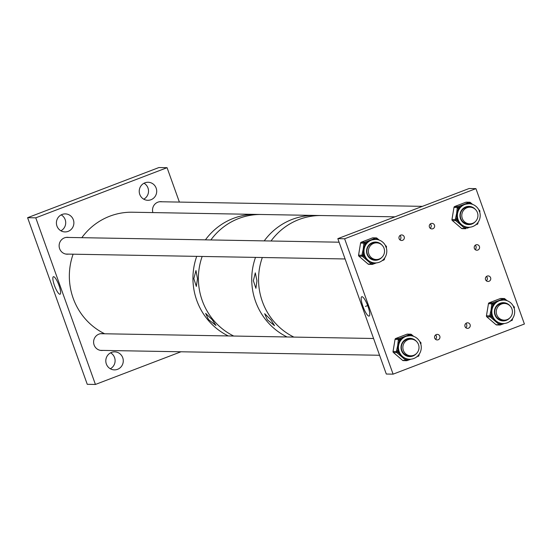 <?xml version="1.0" encoding="UTF-8"?>
<svg xmlns="http://www.w3.org/2000/svg" width="552" height="552" viewBox="0 0 552 552"><rect width="100%" height="100%" fill="white"/><g stroke="black" fill="none" stroke-linecap="round" stroke-linejoin="round"><path stroke-width="0.83" d="M364.679 255.259A11.771 11.413 91 0 0 375.181 262.938A11.771 11.413 91 0 0 386.089 247.075A11.771 11.413 91 0 0 375.595 239.395A11.771 11.413 91 0 0 364.679 255.259M363.181 257.018L362.312 256.28L358.966 256.218L368.143 264.077L371.489 264.139L372.455 263.283L371.586 262.545L370.627 263.394L363.181 257.018L364.141 256.169L363.278 255.424L362.312 256.28A1.111 1.076 -89 0 1 361.939 255.238L363.278 255.424L363.464 254.279L362.133 254.086L363.223 249.173L363.464 254.279A11.771 11.413 91 0 0 363.768 255.238A11.771 11.413 91 0 0 364.141 256.169L367.177 260.213L371.586 262.545A11.771 11.413 91 0 0 373.511 262.883L375.181 262.938M380.521 243.984A9.129 8.853 91 0 0 375.374 242.038M382.136 245.26A9.129 8.853 91 0 0 367.087 254.341A9.129 8.853 91 0 0 381.929 257.308M376.512 242.859A8.439 8.183 91 0 0 367.37 254.092A8.439 8.183 91 0 0 376.222 259.509M375.595 239.395L370.516 240.113L375.843 237.967L372.496 237.912L361.298 242.19L364.651 242.245L365.293 243.294L366.349 242.887L365.707 241.838L370.516 240.113L366.349 242.887A11.771 11.413 91 0 0 365.1 244.439L363.223 249.173L363.768 244.246L365.1 244.439L365.293 243.294L360.573 243.046L358.586 255.196M377.823 238.94L379.176 240.058M382.688 260.447L382.094 260.682L382.688 260.447M376.436 262.89L373.614 263.918L373.511 262.883L372.455 263.283L372.552 264.325A1.111 1.076 -89 0 1 371.489 264.139L370.627 263.394M375.056 260.289A9.129 8.853 91 0 0 380.266 258.529M385.669 246.875L386.49 247.054L386.331 247.813M385.324 245.364L386.117 246.026L385.896 246.565M382.771 260.13L383.771 260.04L382.736 260.434M383.854 259.047L384.433 259.192A1.111 1.076 -89 0 1 383.792 260.026A1.111 1.111 0 0 0 384.468 259.185L384.647 258.032M384.44 259.171L384.668 258.005M377.485 239.596L377.809 238.912L376.954 238.202M377.085 239.527L376.492 239.016L376.906 238.153A1.111 1.076 -89 0 0 375.843 237.967L376.492 239.016L375.498 239.395M374.787 238.374L375.422 239.395M362.133 254.086L361.939 255.238L358.593 255.176A1.111 1.076 91 0 0 358.966 256.218L358.91 256.169M360.608 243.039A1.111 1.076 91 0 1 361.298 242.19L361.277 242.19A1.111 1.111 0 0 0 360.573 243.046L358.558 255.183A1.111 1.111 0 0 0 358.931 256.204L368.108 264.063A1.111 1.111 0 0 0 368.812 264.332A1.111 1.076 91 0 1 368.143 264.077L368.087 264.035M507.136 319.615A8.328 8.073 -89 0 1 496.379 313.205A8.328 8.073 -89 0 1 504.487 303.476A8.328 8.073 -89 0 1 507.136 319.615M233.724 336.037A63.853 61.907 -89 0 1 202.163 256.459A63.853 61.907 -89 0 0 233.724 336.037M81.82 237.684A63.853 61.907 -89 0 1 88.589 229.846A63.853 61.907 -89 0 1 132.37 212.223L255.969 214.397A63.853 61.907 -89 0 0 233.406 218.364A63.853 61.907 -89 0 0 205.42 239.858A63.853 61.907 -89 0 1 212.196 232.012A63.853 61.907 -89 0 1 255.969 214.397L261.413 214.493A63.853 61.907 -89 0 0 238.857 218.454A63.853 61.907 -89 0 0 210.864 239.947A63.853 61.907 -89 0 1 238.857 218.454A63.853 61.907 -89 0 1 261.413 214.493L394.963 216.832M287.075 336.975A63.853 61.907 -89 0 1 255.507 257.391A63.853 61.907 -89 0 0 287.075 336.975M264.215 240.886A63.853 61.907 -89 0 1 292.208 219.392A63.853 61.907 -89 0 1 314.764 215.425A63.853 61.907 -89 0 0 292.208 219.392A63.853 61.907 -89 0 0 264.215 240.886M368.005 306.45A10.357 2.367 -110.9 0 0 361.801 296.721A10.357 2.367 -110.9 0 0 362.919 306.36A10.357 2.367 -110.9 0 0 369.191 316.068A10.357 2.367 -110.9 0 0 368.005 306.45M435.597 334.981A2.774 2.691 -89 0 1 435.521 339.28M436.328 334.553A2.774 2.691 -89 0 1 439.916 336.692A2.774 2.691 -89 0 1 437.212 339.935A2.774 2.691 -89 0 1 436.328 334.553M465.895 323.403A2.774 2.691 -89 0 1 465.819 327.709M466.626 322.982A2.774 2.691 -89 0 1 470.214 325.121A2.774 2.691 -89 0 1 467.509 328.364A2.774 2.691 -89 0 1 466.626 322.982M486.416 276.511A2.774 2.691 -89 0 1 486.34 280.809M487.147 276.09A2.774 2.691 -89 0 1 490.735 278.222A2.774 2.691 -89 0 1 488.03 281.465A2.774 2.691 -89 0 1 487.147 276.09M475.231 245.267A2.774 2.691 -89 0 1 475.155 249.566M475.962 244.846A2.774 2.691 -89 0 1 479.55 246.985A2.774 2.691 -89 0 1 476.845 250.222A2.774 2.691 -89 0 1 475.962 244.846M430.291 223.96A2.774 2.691 -89 0 1 430.215 228.259M431.022 223.539A2.774 2.691 -89 0 1 434.61 225.671A2.774 2.691 -89 0 1 431.906 228.914A2.774 2.691 -89 0 1 431.022 223.539M399.993 235.531A2.774 2.691 -89 0 1 399.917 239.83M400.724 235.111A2.774 2.691 -89 0 1 404.305 237.25A2.774 2.691 -89 0 1 401.608 240.493A2.774 2.691 -89 0 1 400.724 235.111M393.1 374.152L344.627 238.774L337.824 238.657L469.117 188.508L475.927 188.632L524.4 324.01L393.1 374.152L386.296 374.035L337.824 238.657M344.627 238.774L475.927 188.632M104.68 333.774A63.853 61.907 -89 0 1 73.112 254.196M228.28 335.947A63.853 61.907 -89 0 1 196.712 256.363A63.853 61.907 -89 0 0 228.28 335.947M379.258 258.998A8.328 8.073 -89 0 1 368.494 252.588A8.328 8.073 -89 0 1 376.602 242.859A8.328 8.073 -89 0 1 379.258 258.998M293.885 337.093A63.853 61.907 -89 0 1 262.317 257.515A63.853 61.907 -89 0 0 293.885 337.093M271.025 241.003A63.853 61.907 -89 0 1 299.012 219.51A63.853 61.907 -89 0 1 321.575 215.549A63.853 61.907 -89 0 0 299.012 219.51A63.853 61.907 -89 0 0 271.025 241.003M492.556 315.875A11.771 11.413 91 0 0 503.058 323.555A11.771 11.413 91 0 0 513.974 307.699A11.771 11.413 91 0 0 503.472 300.019A11.771 11.413 91 0 0 492.556 315.875M491.059 317.642L490.197 316.896L486.843 316.841L496.02 324.7L499.374 324.755L500.333 323.907L499.463 323.161L498.504 324.01L491.059 317.642L492.025 316.793L491.156 316.048L490.197 316.896A1.111 1.076 -89 0 1 489.824 315.854L491.156 316.048L491.342 314.902L490.01 314.709L491.101 309.789L491.342 314.902A11.771 11.413 91 0 0 491.646 315.861A11.771 11.413 91 0 0 492.025 316.793L495.054 320.829L499.463 323.161A11.771 11.413 91 0 0 501.388 323.5L503.058 323.555M508.399 304.6A9.129 8.853 91 0 0 503.258 302.662M510.02 305.877A9.129 8.853 91 0 0 494.965 314.957A9.129 8.853 91 0 0 509.806 317.931M504.397 303.476A8.439 8.183 91 0 0 495.247 314.716A8.439 8.183 91 0 0 504.1 320.132M503.472 300.019L498.401 300.73L503.721 298.591L500.374 298.528L489.175 302.806L492.529 302.869L493.171 303.91L494.233 303.51L493.585 302.462L498.401 300.73L494.233 303.51A11.771 11.413 91 0 0 492.984 305.056L491.101 309.789L491.646 304.87L492.984 305.056L493.171 303.91L488.458 303.669L486.471 315.813A1.111 1.076 91 0 0 486.843 316.841L486.795 316.793M505.701 299.563L507.06 300.681M510.648 320.753L509.979 321.298M495.972 324.652L496.02 324.7A1.111 1.076 91 0 0 496.69 324.955L500.043 325.011A1.111 1.111 0 0 0 500.457 324.942L504.335 323.507L501.492 324.541L501.388 323.5L500.333 323.907L500.429 324.942A1.111 1.076 -89 0 1 499.374 324.755L498.504 324.01M502.934 320.912A9.129 8.853 91 0 0 508.144 319.146M513.546 307.492L514.367 307.671L514.209 308.437M513.201 305.98L513.995 306.65L513.774 307.188M510.593 321.064L509.958 321.312M511.732 319.67L512.318 319.815A1.111 1.076 -89 0 1 511.676 320.65M512.518 318.663L512.353 319.808A1.111 1.111 0 0 1 511.649 320.664L511.594 319.829M505.363 300.212L505.687 299.529L504.832 298.818M504.963 300.143L504.369 299.632L504.783 298.777A1.111 1.076 -89 0 0 503.721 298.591L504.369 299.632L503.376 300.012M502.665 298.991L503.3 300.012M413.731 355.288A8.328 8.073 -89 0 1 402.974 348.878A8.328 8.073 -89 0 1 411.081 339.149A8.328 8.073 -89 0 1 413.731 355.288M458.084 219.586A11.771 11.413 91 0 0 468.579 227.265A11.771 11.413 91 0 0 479.495 211.402A11.771 11.413 91 0 0 468.993 203.722A11.771 11.413 91 0 0 458.084 219.586M456.587 221.345L455.717 220.607L452.364 220.545L461.541 228.404L464.894 228.466L465.853 227.61L464.984 226.872L464.025 227.721L456.587 221.345L457.546 220.496L456.676 219.751L455.717 220.607A1.111 1.076 -89 0 1 455.345 219.565L456.676 219.751L456.87 218.606L455.531 218.413L456.621 213.5L456.87 218.606A11.771 11.413 91 0 0 457.166 219.565A11.771 11.413 91 0 0 457.546 220.496L460.575 224.54L464.984 226.872A11.771 11.413 91 0 0 466.909 227.21L468.579 227.265M473.92 208.311A9.129 8.853 91 0 0 468.779 206.365M475.541 209.587A9.129 8.853 91 0 0 460.485 218.661A9.129 8.853 91 0 0 475.327 221.635M469.918 207.186A8.439 8.183 91 0 0 460.768 218.419A8.439 8.183 91 0 0 469.621 223.836M468.993 203.722L463.921 204.44L469.248 202.294L465.895 202.239L454.696 206.51L458.05 206.572L458.698 207.621L459.754 207.214L459.105 206.165L463.921 204.44L459.754 207.214A11.771 11.413 91 0 0 458.505 208.766L456.621 213.5L457.173 208.573L458.505 208.766L458.698 207.621L453.979 207.373L451.991 219.523M471.222 203.267L472.581 204.385M476.176 224.457L475.5 225.009M467.013 228.245L469.856 227.21L467.013 228.245L466.909 227.21L465.853 227.61L465.957 228.652A1.111 1.076 -89 0 1 464.894 228.466L464.025 227.721M468.455 224.616A9.129 8.853 91 0 0 473.664 222.856M479.067 211.202L479.888 211.381L479.729 212.14M478.722 209.691L479.515 210.353L479.295 210.892M475.486 225.016L476.134 224.761M477.259 223.374L477.839 223.519A1.111 1.076 -89 0 1 477.197 224.353M477.839 223.498L478.066 222.332M470.884 203.923L471.208 203.239L470.359 202.529M470.483 203.854L469.89 203.343L470.304 202.48A1.111 1.076 -89 0 0 469.248 202.294L469.89 203.343L468.896 203.722M468.186 202.701L468.82 203.722M455.531 218.413L455.345 219.565L451.991 219.503A1.111 1.076 91 0 0 452.364 220.545L452.316 220.496M454.013 207.366A1.111 1.076 91 0 1 454.696 206.51L454.675 206.517A1.111 1.111 0 0 0 453.979 207.373L451.957 219.51A1.111 1.111 0 0 0 452.329 220.531L461.506 228.39A1.111 1.111 0 0 0 462.21 228.659A1.111 1.076 91 0 1 461.541 228.404L461.493 228.362M472.657 223.325A8.328 8.073 -89 0 1 461.9 216.915A8.328 8.073 -89 0 1 470.007 207.186A8.328 8.073 -89 0 1 472.657 223.325M270.942 319.863L264.67 313.695L267.347 319.801L274.517 325.625L270.942 319.863M256.949 280.795L255.3 272.86L253.354 280.733L255.907 288.317L256.949 280.795M212.168 319.642L205.654 313.384L208.497 319.58L215.977 325.466L212.168 319.642M197.506 278.691L195.967 270.535L193.835 278.629L196.333 286.419L197.506 278.691M399.158 351.548A11.771 11.413 91 0 0 409.66 359.228A11.771 11.413 91 0 0 420.569 343.372A11.771 11.413 91 0 0 410.067 335.692A11.771 11.413 91 0 0 399.158 351.548M397.661 353.314L396.791 352.569L393.445 352.514L402.622 360.373L405.968 360.428L406.927 359.58L406.065 358.834L405.099 359.683L397.661 353.314L398.62 352.466L397.75 351.721L396.791 352.569A1.111 1.076 -89 0 1 396.419 351.527L397.75 351.721L397.944 350.575L396.612 350.382L397.702 345.469L397.944 350.575A11.771 11.413 91 0 0 398.24 351.534A11.771 11.413 91 0 0 398.62 352.466L401.656 356.502L406.065 358.834A11.771 11.413 91 0 0 407.99 359.173L409.66 359.228M414.994 340.273A9.129 8.853 91 0 0 409.853 338.335M416.615 341.55A9.129 8.853 91 0 0 401.559 350.63A9.129 8.853 91 0 0 416.408 353.604M410.992 339.149A8.439 8.183 91 0 0 401.849 350.389A8.439 8.183 91 0 0 410.702 355.805M410.067 335.692L404.995 336.403L410.322 334.264L406.969 334.202L395.777 338.479L399.124 338.542L399.772 339.583L400.828 339.183L400.186 338.135L404.995 336.403L400.828 339.183A11.771 11.413 91 0 0 399.579 340.729L397.702 345.469L398.247 340.543L399.579 340.729L399.772 339.583L395.053 339.342L393.065 351.493A1.111 1.076 91 0 0 393.445 352.514L393.39 352.466M412.303 335.236L413.655 336.354M417.25 356.426L416.574 356.971M402.567 360.325L402.622 360.373A1.111 1.076 91 0 0 403.291 360.628L406.638 360.684A1.111 1.111 0 0 0 407.052 360.615L410.936 359.179L408.087 360.214L407.99 359.173L406.927 359.58L407.031 360.615A1.111 1.076 -89 0 1 405.968 360.428L405.099 359.683M409.536 356.585A9.129 8.853 91 0 0 414.738 354.819M420.141 343.165L420.969 343.344L420.803 344.11M419.796 341.653L420.596 342.323L420.376 342.861M416.56 356.985L417.208 356.73M418.333 355.343L418.913 355.488A1.111 1.076 -89 0 1 418.271 356.323M418.92 355.467L419.127 354.322L418.947 355.481A1.111 1.111 0 0 1 418.25 356.337L418.188 355.502M411.964 335.885L412.282 335.202L411.433 334.491M411.564 335.816L410.964 335.305L411.385 334.45A1.111 1.076 -89 0 0 410.322 334.264L410.964 335.305L409.97 335.692M409.26 334.664L409.901 335.685M59.029 285.508A9.363 2.139 -110.9 0 0 53.413 276.711A9.363 2.139 -110.9 0 0 54.434 285.425A9.363 2.139 -110.9 0 0 60.099 294.202A9.363 2.139 -110.9 0 0 59.029 285.508M110.593 352.825A9.018 8.742 -89 0 1 110.31 368.764M111.511 352.411A9.018 8.742 -89 0 1 123.158 359.352A9.018 8.742 -89 0 1 114.381 369.881A9.018 8.742 -89 0 1 111.511 352.411M68.483 254.113A8.439 8.183 -89 0 1 64.474 237.85A8.439 8.183 -89 0 1 68.779 237.457M61.196 214.866A9.018 8.742 -89 0 1 60.913 230.805M62.114 214.452A9.018 8.742 -89 0 1 73.761 221.393A9.018 8.742 -89 0 1 64.984 231.923A9.018 8.742 -89 0 1 62.114 214.452M152.89 212.589A8.439 8.183 -89 0 1 162.178 201.784M144.017 183.236A9.018 8.742 -89 0 1 143.734 199.175M144.934 182.822A9.018 8.742 -89 0 1 156.582 189.764A9.018 8.742 -89 0 1 147.798 200.293A9.018 8.742 -89 0 1 144.934 182.822M102.962 350.403A8.439 8.183 -89 0 1 98.953 334.139A8.439 8.183 -89 0 1 103.258 333.753M180.994 351.776L95.427 384.454L87.257 384.309L27.6 217.695L158.9 167.546L167.07 167.691L179.386 202.087M95.427 384.454L35.77 217.833L27.6 217.695M35.77 217.833L167.07 167.691M363.768 244.246L363.961 243.101A1.111 1.076 -89 0 1 364.651 242.245L365.707 241.838M373.614 263.918L372.593 264.304M386.131 246.061A1.111 1.076 -89 0 1 386.455 247.034M372.883 237.843A1.111 1.076 91 0 0 372.496 237.912L372.448 237.926A1.111 1.111 0 0 1 372.883 237.843L376.236 237.898A1.111 1.111 0 0 1 376.94 238.167L379.217 240.072M383.716 259.205L383.771 260.04M372.469 237.912L361.249 242.204M486.471 315.799L489.824 315.854L490.01 314.709M491.646 304.87L491.839 303.717A1.111 1.076 -89 0 1 492.529 302.869L493.585 302.462M512.504 318.69L512.318 319.794M501.492 324.541L500.478 324.928M514.015 306.684A1.111 1.076 -89 0 1 514.34 307.657M489.134 302.827L489.175 302.806A1.111 1.076 91 0 0 488.492 303.662M507.095 300.695L504.818 298.791A1.111 1.111 0 0 0 504.114 298.522L500.767 298.459A1.111 1.076 91 0 0 500.374 298.528L500.333 298.549M457.173 208.573L457.36 207.428A1.111 1.076 -89 0 1 458.05 206.572L459.105 206.165M479.536 210.388A1.111 1.076 -89 0 1 479.861 211.361M472.615 204.399L470.338 202.494A1.111 1.111 0 0 0 469.635 202.225L466.288 202.17A1.111 1.076 91 0 0 465.895 202.239L465.853 202.253M477.114 223.532L477.176 224.367A1.111 1.111 0 0 0 477.873 223.512L478.066 222.366M466.288 202.17A1.111 1.111 0 0 0 465.874 202.239L454.655 206.531M393.072 351.472L396.419 351.527L396.612 350.382M398.247 340.543L398.44 339.39A1.111 1.076 -89 0 1 399.124 338.542L400.186 338.135M408.087 360.214L407.072 360.601M420.61 342.357A1.111 1.076 -89 0 1 420.934 343.33M395.729 338.5L395.777 338.479A1.111 1.076 91 0 0 395.087 339.335M413.696 336.368L411.419 334.464A1.111 1.111 0 0 0 410.716 334.195L407.362 334.132A1.111 1.076 91 0 0 406.969 334.202L406.927 334.222M368.812 264.332L372.158 264.394A1.111 1.111 0 0 0 372.579 264.318L376.457 262.883M386.352 247.889L386.49 247.054A1.111 1.111 0 0 0 386.117 246.026L385.303 245.329M501.457 320.084L504.19 320.132M501.747 303.427L504.487 303.476M365.465 306.408L367.673 305.56L365.465 306.408M65.84 254.065L345.09 258.964M373.58 259.468L376.312 259.516M66.13 237.408L339.087 242.197M373.87 242.811L376.602 242.859M514.229 308.513L514.367 307.671A1.111 1.111 0 0 0 513.995 306.65L513.181 305.946M500.767 298.459A1.111 1.111 0 0 0 500.347 298.535L489.155 302.813A1.111 1.111 0 0 0 488.458 303.669L486.436 315.799A1.111 1.111 0 0 0 486.809 316.827L495.986 324.686A1.111 1.111 0 0 0 496.69 324.955M100.319 350.361L379.569 355.26M408.052 355.757L410.791 355.805M100.609 333.705L373.566 338.493M408.349 339.1L411.081 339.149M462.21 228.659L465.564 228.721A1.111 1.111 0 0 0 465.978 228.645M479.75 212.216L479.888 211.381A1.111 1.111 0 0 0 479.515 210.353L478.701 209.656M466.978 223.795L469.717 223.843M159.535 201.735L422.411 206.351M467.268 207.138L470.007 207.186M420.831 344.186L420.969 343.344A1.111 1.111 0 0 0 420.596 342.323L419.782 341.619M407.362 334.132A1.111 1.111 0 0 0 406.948 334.208L395.749 338.486A1.111 1.111 0 0 0 395.053 339.342L393.038 351.472A1.111 1.111 0 0 0 393.41 352.5L402.587 360.359A1.111 1.111 0 0 0 403.291 360.628"/></g></svg>
